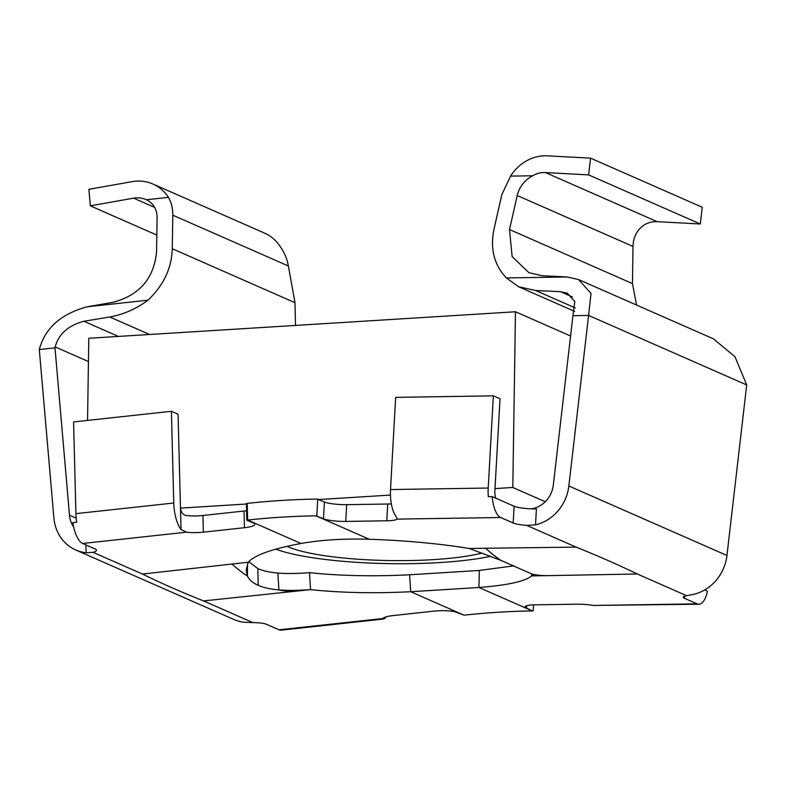 <?xml version="1.0" encoding="UTF-8"?>
<svg xmlns="http://www.w3.org/2000/svg" width="786" height="786" viewBox="0 0 786 786"><rect width="100%" height="100%" fill="white"/><g stroke="black" fill="none" stroke-linecap="round" stroke-linejoin="round"><path stroke-width="1.18" d="M704.62 589.981L707.439 591.219A25.525 10.08 -90.9 0 1 698.882 604.218L593.381 605.446L697.084 603.835L684.606 598.352A17.017 2.78 3.2 0 1 683.24 597.163A17.017 2.78 3.2 0 1 686.65 595.7L637.259 573.986L547.636 575.647A442.42 174.679 89.1 0 0 547.636 575.647A442.42 174.679 89.1 0 1 532.279 574.183L533.586 575.411L531.827 575.892L547.626 575.647M698.882 604.218A25.525 10.08 -90.9 0 1 697.084 603.835M531.69 573.839L531.65 575.892C524.969 581.414 507.402 585.275 478.949 587.486L410.714 591.72C374.411 593.528 341.026 592.831 310.549 589.628L203.564 600.917L252.954 622.63A17.017 3.36 -1.5 0 1 266.542 624.32L279.03 629.802A25.525 9.678 83.8 0 0 281.142 630.166L383.146 619.073M279.03 629.802L382.88 618.513A17.017 3.36 -1.5 0 1 393.108 615.576L434.196 611.115A17.017 3.36 -1.5 0 1 456.509 612.333L464.015 615.173A850.806 769.199 -66.3 0 1 532.318 610.928L526.512 607.991A17.017 2.78 3.2 0 1 525.146 606.802A17.017 2.78 3.2 0 1 535.482 604.817L576.521 604.188A17.017 2.78 3.2 0 1 593.381 605.446M533.163 610.918L533.507 604.876M514.132 565.832L479.342 570.449L409.614 574.782C373.409 576.59 340.043 575.883 309.507 572.68L310.549 589.628C297.501 590.551 286.949 590.65 278.902 589.913L277.871 573.043C286.811 573.77 297.354 573.652 309.507 572.68M500.78 560.33L469.321 548.49L485.66 548.245A442.42 174.679 89.1 0 0 500.78 560.33L532.279 574.183M247.226 503.384L247.659 520.057L246.804 520.155L246.382 503.482L247.226 503.384A867.823 784.585 -66.3 0 1 316.896 499.061L324.402 501.969L323.468 518.731L315.962 515.822A850.806 769.199 113.7 0 0 247.659 520.057L301.028 543.499C321.219 539.903 343.963 538.489 369.263 539.265C405.517 540.483 438.863 543.558 469.321 548.49M485.66 548.245L576.148 547.125L526.758 525.412A17.017 2.78 3.2 0 1 513.179 522.995L500.702 517.512L396.999 519.114A17.017 2.78 3.2 0 1 386.791 520.784L345.752 521.423L346.695 504.661A17.017 2.78 3.2 0 1 324.402 501.969M346.695 504.661L387.724 504.023L386.791 520.784M391.34 503.875A17.017 2.78 3.2 0 1 387.724 504.023M397.127 518.75L395.839 516.176A25.525 10.08 -90.9 0 1 390.514 489.55L395.663 397.362L493.362 395.849L488.214 488.037A25.525 10.08 89.1 0 0 488.312 496.673L492.223 496.614L514.113 506.233L513.179 522.995M526.758 525.412L535.521 524.832L536.406 508.915A17.017 2.78 3.2 0 1 514.113 506.233M82.638 543.47A25.525 9.678 83.8 0 1 72.803 522.661L76.714 522.228A25.525 9.678 -96.2 0 1 75.928 513.641L73.57 421.925L171.407 411.294L173.765 503.011A25.525 9.678 83.8 0 0 181.026 529.518L186.488 532.181L82.638 543.47L95.126 548.962A17.017 3.36 -1.5 0 1 96.482 550.22A17.017 3.36 -1.5 0 1 93.062 552.342L142.453 574.055L248.219 562.226C254.919 554.975 272.526 548.736 301.028 543.499M246.804 520.155L253.465 523.083A17.017 3.36 -1.5 0 1 254.821 524.341A17.017 3.36 -1.5 0 1 244.466 527.711L203.377 532.171L202.945 515.498A17.017 3.36 -1.5 0 1 186.066 515.508C182.283 514.555 180.397 511.362 180.416 505.938L181.026 529.518M202.945 515.498L244.043 511.028L244.466 527.711M246.568 510.703A17.017 3.36 -1.5 0 1 244.043 511.028M317.75 499.041L316.807 515.803M345.752 521.423A17.017 2.78 3.2 0 1 323.468 518.731M495.799 498.177A8.508 3.36 -90.9 0 1 494.866 490.965L500.024 398.777L493.362 395.849M500.702 517.512A25.525 10.08 -90.9 0 1 492.223 496.614M203.377 532.171A17.017 3.36 -1.5 0 1 186.488 532.181M248.219 562.226L246.165 570.233L247.403 576.069C249.329 579.921 252.925 583.006 258.181 585.315C263.457 587.643 270.364 589.176 278.902 589.913A442.42 167.713 83.8 0 0 294.19 591.406M248.71 561.685L257.877 568.622C263.015 570.882 269.677 572.355 277.871 573.043M142.453 574.055C161.051 583.173 181.428 592.133 203.564 600.917M252.954 622.63L244.21 622.247A42.542 38.465 -66.3 0 1 233.874 619.496L75.761 549.994A42.542 38.465 113.7 0 1 53.9 517.964L39.3 349.554L54.991 347.854L69.492 515.203A25.525 23.079 -66.3 0 0 73.619 526.925M85.9 544.904L86.106 552.745L93.062 552.342M86.106 552.745A42.542 38.465 113.7 0 1 75.761 549.994M382.753 618.867L384.069 618.779A25.525 9.678 83.8 0 0 386.368 616.764M382.88 618.513L384.069 618.779L384.04 617.609M171.407 411.294L178.058 414.222L180.416 505.938M149.595 334.492L109.755 316.984C123.589 314.449 136.332 308.849 147.984 300.183L87.187 306.795C60.944 313.899 44.979 328.155 39.3 349.554M54.991 347.854L55.197 346.921L88.445 361.54M109.755 316.984L83.925 321.258C68.186 325.522 58.606 334.079 55.197 346.921M87.187 306.795L112.703 302.374C139.525 295.34 154.144 278.372 156.571 251.461L157.102 217.899C157.072 209.381 153.506 203.328 146.393 199.752A25.525 23.079 -66.3 0 0 146.039 199.595A25.525 23.079 -66.3 0 0 133.62 198.16L90.331 205.844L88.897 189.308L132.186 181.625A42.542 38.465 113.7 0 1 152.887 184.012A42.542 38.465 113.7 0 1 168.45 197.355L146.393 199.752M147.984 300.183C163.576 285.357 171.672 268.213 172.272 248.74L172.802 215.177C172.91 208.604 171.456 202.66 168.45 197.355M156.827 235.073L90.331 205.844M295.507 325.433L294.996 302.689L288.383 265.982C287.087 258.791 284.335 252.277 280.121 246.44A42.542 38.465 -66.3 0 0 264.558 233.108L152.887 184.012M531.179 508.847A25.525 23.079 -66.3 0 0 553.305 485.149L572.925 315.687L588.596 315.441L568.848 485.984A42.542 38.465 113.7 0 1 535.521 524.832M576.148 547.125C598.284 556.026 618.651 564.977 637.259 573.986M568.848 485.984L726.952 555.486A42.542 38.465 -66.3 0 1 693.625 594.334L686.65 595.7M726.952 555.486L746.7 384.944L734.949 356.667L713.354 338.815L578.476 279.521L567.07 276.986L506.361 277.93C494.011 264.843 489.924 248.445 494.089 228.755L501.782 194.741L510.615 176.103L532.643 175.759C524.468 180.299 519.33 186.881 517.217 195.537L509.515 229.541L512.128 256.58L528.84 272.654L541.996 275.709L567.07 276.986M746.7 384.944L588.596 315.441L591.013 293.394L578.476 279.521M636.572 305.056L632.465 283.589L633.005 246.44C633.3 236.989 637.073 229.797 644.314 224.855A25.525 23.079 113.7 0 1 657.165 221.672L700.306 223.99L702.242 207.249L590.571 158.153L588.626 174.895L545.494 172.576A25.525 23.079 -66.3 0 0 532.643 175.759M574.615 311.374L518.583 286.733L535.679 290.525L560.447 291.665L567.286 293.188L574.802 301.51L572.925 315.687M518.583 286.733L506.361 277.93M510.615 176.103A42.542 38.465 113.7 0 1 547.429 155.834L590.571 158.153M588.626 174.895L700.306 223.99M570.577 335.995L515.478 311.767L512.806 487.477L545.258 501.753M180.584 508.11L246.391 504.023M318.841 499.532L390.445 495.082M495.003 488.587L512.806 487.477M515.478 311.767L88.798 338.265L87.551 420.402M482.015 553.079A110.6 19.974 0.9 0 1 433.44 559.622A110.6 19.974 0.9 0 1 287.067 546.319M275.817 549.149A127.617 23.049 -179.1 0 0 440.101 562.55A127.617 23.049 -179.1 0 0 490.543 556.311M532.318 610.928L478.949 587.486L479.342 570.449M409.614 574.782L410.714 591.72L464.015 615.173M526.512 607.991L526.63 605.77M390.514 489.55L488.214 488.037M369.263 539.265L315.962 515.822M231.85 564.004A442.42 167.713 83.8 0 0 247.403 576.069L247.541 563.759M257.877 568.622L258.181 585.315M76.203 518.151L69.492 515.203M75.928 513.641L173.765 503.011M133.62 198.16L154.587 207.376M172.272 248.74L294.996 302.689M288.383 265.982L172.802 215.177M118.431 336.428L83.925 321.258M684.606 598.352L684.724 596.132M560.447 291.665L572.355 296.902M535.679 290.525L575.313 307.945M517.217 195.537L633.005 246.44M657.165 221.672L545.494 172.576M632.465 283.589L509.515 229.541"/></g></svg>
